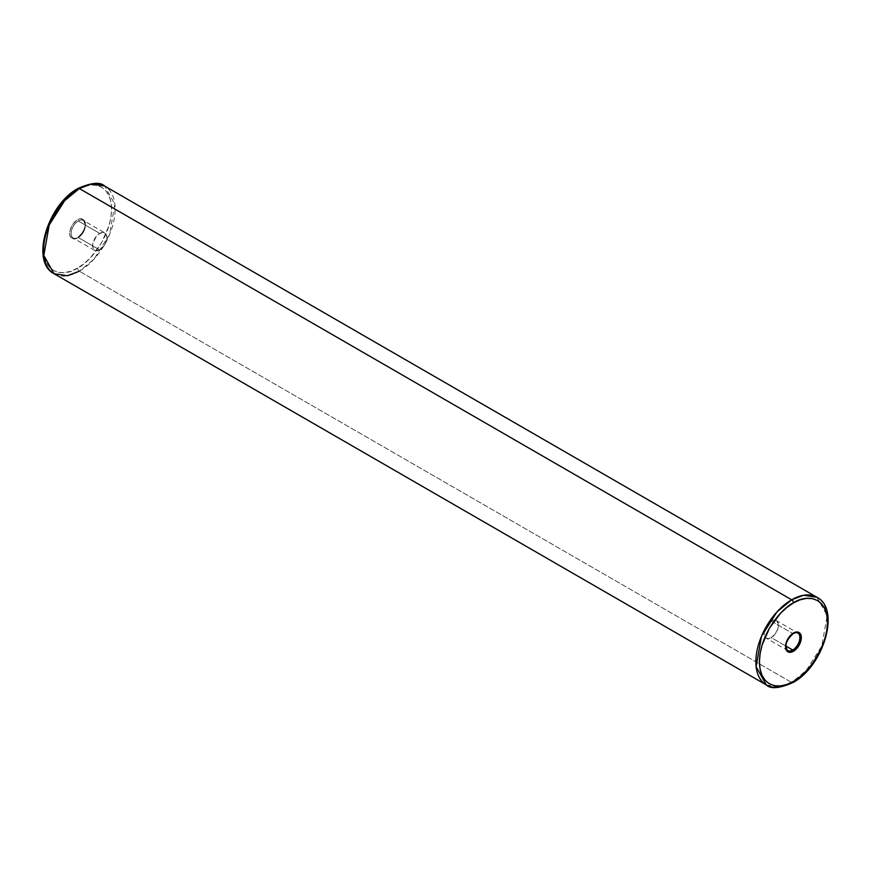 <?xml version="1.0" encoding="UTF-8"?>
<svg xmlns="http://www.w3.org/2000/svg" width="871" height="871" viewBox="0 0 871 871"><rect width="100%" height="100%" fill="white"/><g stroke="black" fill="none" stroke-linecap="round" stroke-linejoin="round"><path stroke-width="0.65" stroke-dasharray="4.36 3.27" d="M766.186 638.116L768.516 638.563L771.249 637.616L785.871 646.053L771.249 637.616L775.234 633.925L777.868 628.688L778.271 623.68L776.311 620.577L773.992 620.13L771.249 621.077L766.186 626.423L764.096 633.478L764.64 636.331L766.186 638.116A10.125 5.847 120 0 0 771.249 637.616A10.125 5.847 120 0 0 777.868 628.688A10.125 5.847 120 0 0 776.311 620.577A10.125 5.847 120 0 0 771.249 621.077L792.73 633.478L771.249 621.077A10.125 5.847 120 0 0 764.64 630.005A10.125 5.847 120 0 0 766.186 638.116L787.667 650.517A10.125 5.847 -60 0 1 785.577 646.271A10.125 5.847 -60 0 1 792.73 633.478A10.125 5.847 -60 0 1 798.424 633.446M766.349 684.965L779.719 686.979L791.652 682.461L806.35 670.332L821.788 646.021L827.189 615.612L816.965 597.288A50.616 29.222 -60 0 1 824.728 637.844A50.616 29.222 -60 0 1 791.652 682.461L79.348 271.208L791.652 682.461A2.526 1.459 -120 0 0 792.926 682.581M78.27 220.994A10.125 5.847 120 0 0 71.858 229.291A10.125 5.847 120 0 0 72.576 237.554A10.125 5.847 120 0 0 78.27 237.522A10.125 5.847 120 0 0 84.89 228.605A10.125 5.847 120 0 0 83.333 220.483A10.125 5.847 120 0 0 78.27 220.994L99.751 233.384A10.125 5.847 -60 0 1 104.814 232.884A10.125 5.847 -60 0 1 106.36 240.995A10.125 5.847 -60 0 1 99.751 249.923L78.27 237.522L99.751 249.923A10.125 5.847 -60 0 1 94.689 250.423A10.125 5.847 -60 0 1 93.132 242.312A10.125 5.847 -60 0 1 99.751 233.384L78.27 220.994A10.125 5.847 120 0 0 71.662 229.911A10.125 5.847 120 0 0 73.208 238.023A10.125 5.847 120 0 0 78.27 237.522A10.125 5.847 120 0 0 84.683 229.225A10.125 5.847 120 0 0 83.964 220.962A10.125 5.847 120 0 0 78.27 220.994M77.552 237.935A11.138 6.435 -60 0 1 69.68 233.384A11.138 6.435 -60 0 1 77.552 219.753L80.568 218.697L84.106 220.015L85.434 224.293L84.835 228.126L80.568 235.508L77.552 237.935L73.175 238.926L70.279 236.52L69.68 233.384L70.279 229.563L73.175 223.803L77.552 219.753A11.138 6.435 -60 0 1 85.434 224.293A11.138 6.435 -60 0 1 77.552 237.935M43.55 248.475L44.203 255.758L46.141 262.008L49.277 266.983L53.512 270.489L58.662 272.394L64.541 272.634L70.921 271.186L77.552 268.105C87.503 263.946 111.096 238.545 111.564 209.214C111.096 180.417 87.503 182.257 77.552 189.573C67.611 193.743 44.018 219.144 43.55 248.475C44.018 277.272 67.611 275.432 77.552 268.105A2.526 1.459 -120 0 0 79.348 271.208A50.616 29.222 120 0 0 112.413 226.602A50.616 29.222 120 0 0 104.651 186.035L114.874 204.369L109.485 234.778L94.035 259.079L79.348 271.208A2.526 1.459 60 0 1 77.552 268.105L84.193 263.521L90.573 257.609L101.602 242.726L108.973 225.731L110.911 217.249L111.564 209.214L110.911 201.93L108.973 195.681L105.827 190.705L101.602 187.2L96.441 185.283L90.573 185.055L84.193 186.503L77.552 189.573A2.526 1.459 -120 0 1 78.074 188.419M54.035 273.712A50.616 29.222 120 0 0 79.348 271.208M99.751 249.923L95.766 250.826L93.796 249.683L92.587 245.785L93.132 242.312L97.008 235.595L99.751 233.384L103.725 232.481L106.36 234.669L106.774 239.209L104.814 244.577L99.751 249.923M787.036 650.038A10.125 5.847 -60 0 1 786.317 641.775A10.125 5.847 -60 0 1 792.73 633.478A10.125 5.847 -60 0 1 793.078 633.282A10.125 5.847 -60 0 1 797.792 632.977L776.311 620.577M94.689 250.423L73.208 238.023C73.251 238.708 74.764 238.523 77.769 237.467C84.825 230.859 86.686 225.197 83.333 220.483L104.814 232.884"/><path stroke-width="1.31" d="M798.424 633.446A10.125 5.847 -60 0 1 799.143 641.709A10.125 5.847 -60 0 1 792.73 650.006A1.013 0.588 60 0 1 793.448 651.247A11.138 6.435 120 0 0 801.32 637.616A11.138 6.435 120 0 0 793.448 633.065A1.013 0.588 60 0 1 793.231 633.533A1.013 0.588 -120 0 0 793.448 633.065L789.072 637.126L786.165 642.874L785.566 646.707L786.165 649.842L789.072 652.248L791.913 651.965L796.464 648.819L800.721 641.437L801.32 637.616L799.992 633.326L796.464 632.019L793.448 633.065A11.138 6.435 120 0 0 785.566 646.707A11.138 6.435 120 0 0 793.448 651.247A1.013 0.588 -120 0 0 792.73 650.006A10.125 5.847 -60 0 1 787.667 650.517C784.314 645.803 786.175 640.141 793.231 633.533A1.013 0.588 -120 0 1 792.762 633.5M793.448 602.895C803.389 595.568 826.982 593.728 827.45 622.525C826.982 651.856 803.389 677.257 793.448 681.427A2.526 1.459 60 0 1 792.926 682.581A2.526 1.459 60 0 1 791.652 682.461A50.616 29.222 -60 0 1 766.349 684.965A50.616 29.222 -60 0 1 758.587 644.398A50.616 29.222 -60 0 1 791.652 599.792A2.526 1.459 60 0 1 793.448 602.895L800.079 599.814L806.459 598.366L812.338 598.606L817.488 600.511L821.723 604.017L824.859 608.992L826.797 615.242L827.45 622.525L826.797 630.56L824.859 639.042L821.723 647.654L812.338 663.898L806.459 670.92L800.079 676.843L793.448 681.427L786.807 684.497L780.427 685.945L774.559 685.717L769.398 683.8L765.173 680.295L762.027 675.319L760.089 669.07L759.436 661.786L760.089 653.751L762.027 645.269L769.398 628.274L780.427 613.391L786.807 607.479L793.448 602.895A2.526 1.459 -120 0 0 791.652 599.792L79.348 188.539A2.526 1.459 -120 0 0 78.074 188.419A2.526 1.459 60 0 1 79.348 188.539A50.616 29.222 120 0 0 46.272 233.156A50.616 29.222 120 0 0 54.035 273.712L43.811 255.388L49.212 224.979L64.65 200.668L79.348 188.539L791.652 599.792A50.616 29.222 -60 0 1 816.965 597.288L803.585 595.263L791.652 599.792L776.965 611.921L761.515 636.222L756.126 666.631L766.349 684.965L54.035 273.712C30.017 261.714 47.818 204.315 78.074 188.419C91.466 182.583 100.328 181.789 104.651 186.035A50.616 29.222 120 0 0 79.348 188.539L91.281 184.021L104.651 186.035L816.965 597.288C840.983 609.286 823.182 666.685 792.926 682.581A2.526 1.459 -120 0 0 793.448 681.427C783.497 688.743 759.904 690.583 759.436 661.786C759.904 632.455 783.497 607.054 793.448 602.895M785.871 646.053L792.73 650.006L785.871 646.053M79.348 271.208L67.415 275.737L54.035 273.712M78.074 188.419A2.526 1.459 60 0 0 77.552 189.573L70.921 194.157L64.541 200.08L53.512 214.963L49.277 223.346L46.141 231.958L44.203 240.44L43.55 248.475M793.231 633.533C796.236 632.477 797.749 632.292 797.792 632.977A10.125 5.847 -60 0 1 799.338 641.089A10.125 5.847 -60 0 1 792.73 650.006A10.125 5.847 -60 0 1 787.036 650.038M792.926 682.581C779.534 688.417 770.672 689.211 766.349 684.965"/></g></svg>
